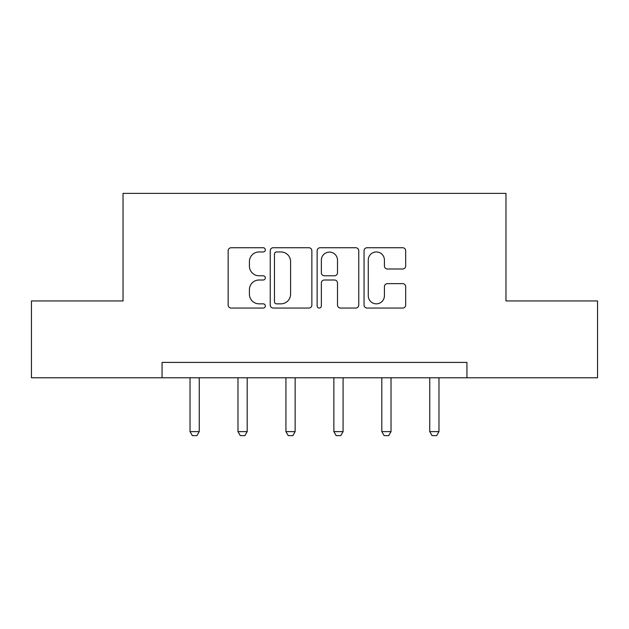<?xml version="1.0" encoding="UTF-8"?>
<svg xmlns="http://www.w3.org/2000/svg" width="629" height="629" viewBox="0 0 629 629"><rect width="100%" height="100%" fill="white"/><g stroke="black" fill="none" stroke-linecap="round" stroke-linejoin="round"><path stroke-width="0.94" d="M265.328 249.839A2.115 2.115 0 0 0 263.221 247.732L231.165 247.732A3.019 3.019 0 0 0 228.146 250.751L228.146 305.049A3.019 3.019 0 0 0 231.165 308.061L263.221 308.061A2.115 2.115 0 0 0 265.328 305.953A2.115 2.115 0 0 0 263.221 303.838L259.069 303.838A9.655 9.655 0 0 1 249.414 294.183L249.414 289.662A9.655 9.655 0 0 1 259.069 280.007L263.221 280.007A2.115 2.115 0 0 0 265.328 277.9A2.115 2.115 0 0 0 263.221 275.785L259.069 275.785A9.655 9.655 0 0 1 249.414 266.13L249.414 261.609A9.655 9.655 0 0 1 259.069 251.954L263.221 251.954A2.115 2.115 0 0 0 265.328 249.839M402.662 269A3.019 3.019 0 0 0 405.681 265.981L405.681 250.751A3.019 3.019 0 0 0 402.662 247.732L367.069 247.732A3.019 3.019 0 0 0 364.049 250.751L364.049 305.049A3.019 3.019 0 0 0 367.069 308.061L402.662 308.061A3.019 3.019 0 0 0 405.681 305.049L405.681 286.643A3.019 3.019 0 0 0 402.662 283.632L387.425 283.632A3.019 3.019 0 0 0 384.413 286.643L384.413 295.772A8.067 8.067 0 0 1 376.339 303.838A8.067 8.067 0 0 1 368.272 295.772L368.272 260.021A8.067 8.067 0 0 1 376.339 251.954A8.067 8.067 0 0 1 384.413 260.021L384.413 265.981A3.019 3.019 0 0 0 387.425 269L402.662 269M162.062 377.777L31.45 377.777L31.45 300.945L123.032 300.945L123.032 193.378L505.968 193.378L505.968 300.945L597.55 300.945L597.55 377.777L466.938 377.777L466.938 362.414L162.062 362.414L162.062 377.777L466.938 377.777M311.858 250.751A3.019 3.019 0 0 0 308.847 247.732L273.245 247.732A3.019 3.019 0 0 0 270.234 250.751L270.234 305.049A3.019 3.019 0 0 0 273.245 308.061L308.847 308.061A3.019 3.019 0 0 0 311.858 305.049L311.858 250.751M320.153 247.732L355.755 247.732A3.019 3.019 0 0 1 358.766 250.751L358.766 305.049A3.019 3.019 0 0 1 355.755 308.061L340.517 308.061A3.019 3.019 0 0 1 337.506 305.049L337.506 283.026A3.019 3.019 0 0 0 334.486 280.007L324.383 280.007A3.019 3.019 0 0 0 321.364 283.026L321.364 305.953A2.115 2.115 0 0 1 319.249 308.061A2.115 2.115 0 0 1 317.142 305.953L317.142 250.751A3.019 3.019 0 0 1 320.153 247.732M276.563 251.954A2.115 2.115 0 0 0 274.456 254.069L274.456 301.731A2.115 2.115 0 0 0 276.563 303.838L280.943 303.838A9.655 9.655 0 0 0 290.59 294.183L290.59 261.609A9.655 9.655 0 0 0 280.943 251.954L276.563 251.954M337.506 260.178A8.067 8.067 0 0 0 329.431 252.103A8.067 8.067 0 0 0 321.364 260.178L321.364 272.766A3.019 3.019 0 0 0 324.383 275.785L334.486 275.785A3.019 3.019 0 0 0 337.506 272.766L337.506 260.178M190.029 377.777L190.029 431.62L199.251 431.62L199.251 377.777M199.251 431.62L196.948 435.622L192.34 435.622L190.029 431.62M237.974 377.777L237.974 431.62L247.197 431.62L247.197 377.777M247.197 431.62L244.893 435.622L240.278 435.622L237.974 431.62M285.92 377.777L285.92 431.62L295.135 431.62L295.135 377.777M295.135 431.62L292.831 435.622L288.224 435.622L285.92 431.62M333.865 377.777L333.865 431.62L343.08 431.62L343.08 377.777M343.08 431.62L340.776 435.622L336.169 435.622L333.865 431.62M381.803 377.777L381.803 431.62L391.026 431.62L391.026 377.777M391.026 431.62L388.722 435.622L384.107 435.622L381.803 431.62M429.749 377.777L429.749 431.62L438.971 431.62L438.971 377.777M438.971 431.62L436.66 435.622L432.052 435.622L429.749 431.62"/></g></svg>
